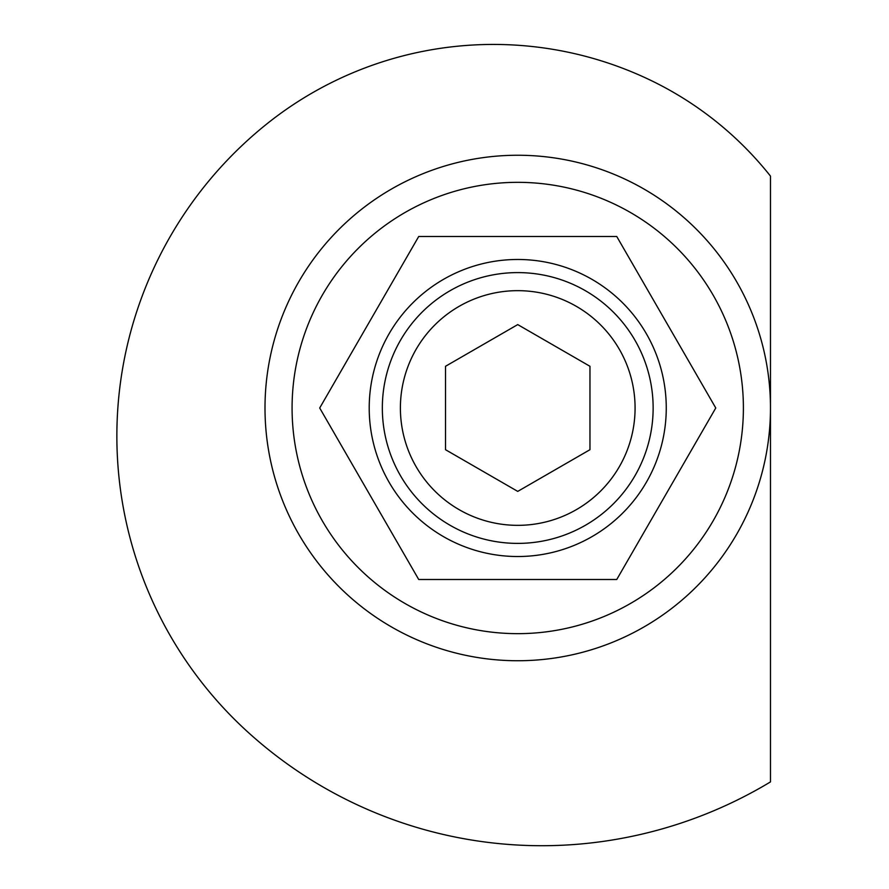<?xml version="1.0" encoding="UTF-8"?>
<svg xmlns="http://www.w3.org/2000/svg" width="889" height="889" viewBox="0 0 889 889"><rect width="100%" height="100%" fill="white"/><g stroke="black" fill="none" stroke-linecap="round" stroke-linejoin="round"><path stroke-width="1.33" d="M653.137 407.995A135.395 135.395 0 0 0 517.731 272.601A135.395 135.395 0 0 0 382.337 407.995A135.395 135.395 0 0 0 517.731 543.39A135.395 135.395 0 0 0 653.137 407.995M635.079 407.995A117.348 117.348 0 0 0 517.731 290.659A117.348 117.348 0 0 0 400.394 407.995A117.348 117.348 0 0 0 517.731 525.343A117.348 117.348 0 0 0 635.079 407.995M715.767 407.995L616.755 236.496L418.719 236.496L319.707 407.995L418.719 579.495L616.755 579.495L715.767 407.995L616.755 236.496L418.719 236.496L319.707 407.995L418.719 579.495L616.755 579.495L715.767 407.995M666.261 407.995A148.519 148.519 0 0 0 517.731 259.477A148.519 148.519 0 0 0 369.213 407.995A148.519 148.519 0 0 0 517.731 556.525A148.519 148.519 0 0 0 666.261 407.995M265 407.995A252.743 252.743 0 0 1 517.731 155.253A252.743 252.743 0 0 1 770.474 407.995A252.743 252.743 0 0 1 517.731 660.738A252.743 252.743 0 0 1 265 407.995M743.393 407.995A225.662 225.662 0 0 0 517.731 182.334A225.662 225.662 0 0 0 292.081 407.995A225.662 225.662 0 0 0 517.731 633.657A225.662 225.662 0 0 0 743.393 407.995M517.731 324.596L589.963 366.29L589.963 449.701L517.731 491.395L445.511 449.701L445.511 366.29L517.731 324.596M770.474 407.995L770.474 781.909A445.522 445.522 0 0 1 607.02 840.827A437.055 437.055 0 0 1 246.753 731.058A399.872 399.872 0 0 1 266.011 124.582A362.679 362.679 0 0 1 647.881 78.977A342.998 342.998 0 0 1 770.474 176.1L770.474 407.995"/></g></svg>
